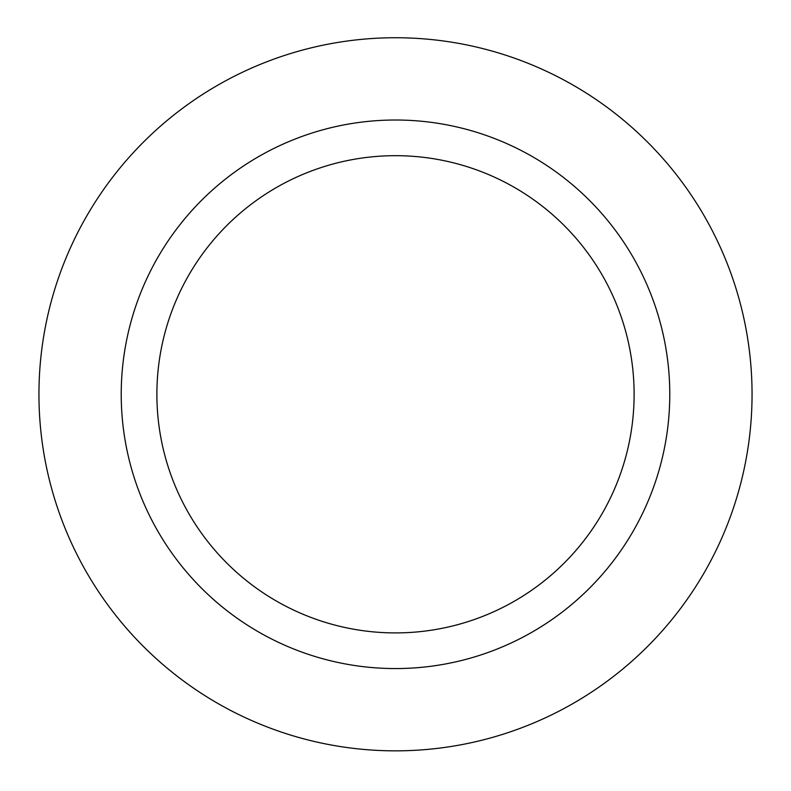 <?xml version="1.0" encoding="UTF-8"?>
<svg xmlns="http://www.w3.org/2000/svg" width="791" height="791" viewBox="0 0 791 791"><rect width="100%" height="100%" fill="white"/><g stroke="black" fill="none" stroke-linecap="round" stroke-linejoin="round"><path stroke-width="1.19" d="M395.5 750.847A356.553 356.553 0 0 0 704.287 216.022A356.553 356.553 0 0 0 86.713 216.022A356.553 356.553 0 0 0 395.5 750.847M395.5 668.563A274.269 274.269 0 0 0 633.027 257.154A274.269 274.269 0 0 0 157.973 257.154A274.269 274.269 0 0 0 395.5 668.563M395.5 632.909A238.615 238.615 0 0 0 602.149 274.991A238.615 238.615 0 0 0 188.851 274.991A238.615 238.615 0 0 0 395.5 632.909"/></g></svg>
